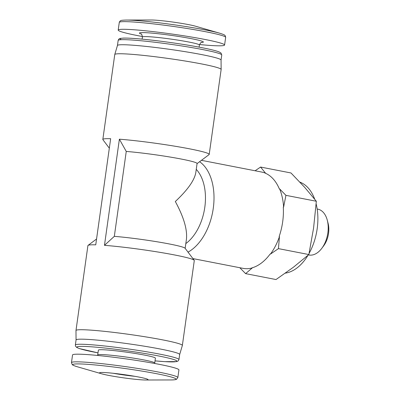 <?xml version="1.0" encoding="UTF-8"?>
<svg xmlns="http://www.w3.org/2000/svg" width="400" height="400" viewBox="0 0 400 400"><rect width="100%" height="100%" fill="white"/><g stroke="black" fill="none" stroke-linecap="round" stroke-linejoin="round"><path stroke-width="0.6" d="M126.1 20.055A52.135 3.455 -172 0 1 205.195 29.91A52.135 3.455 -172 0 1 219.75 33.22L195.405 26.18A24.475 1.625 -172 0 0 188.575 24.625A24.475 1.625 -172 0 0 151.44 20L126.1 20.055C119.4 20.275 121.06 20.705 119.93 21.165L119.275 22.425L118.2 30.08A53.71 3.56 -172 0 0 142.435 36.52M108.545 375.375A24.475 1.625 8 0 1 101.71 373.82A24.475 1.625 8 0 1 100.915 372.49A24.475 1.625 8 0 1 124.015 374.625A24.475 1.625 8 0 1 146.815 378.94A24.475 1.625 8 0 1 145.68 380A24.475 1.625 8 0 1 142.635 379.9A24.475 1.625 8 0 1 108.545 375.375M283.605 207.08L285.935 195.34L279.625 188.91A49.04 30.42 101 0 1 283.605 207.08L283.29 207.02A49.04 30.42 -79 0 1 279.135 236.57L279.45 236.63A49.04 30.42 101 0 1 270.47 254.07L278.445 248.63L279.45 236.63M239.795 267.715L245.61 273.635L252.26 267.935A49.04 30.42 101 0 1 243.07 268.355L192.915 258.595M201.445 160.33L261.805 172.075A49.04 30.42 101 0 1 265.57 173.225L260.59 167.055L255.095 170.77M96.56 239.005L88.06 245.38A53.71 3.56 -172 0 1 95.74 244.845L110.655 138.705A53.71 3.56 -172 0 0 102.83 139.455A53.71 3.56 -172 0 0 102.915 139.705L109.325 148.175M197.065 163.615L209.055 154.62A53.71 3.56 -172 0 0 209.205 154.405A53.71 3.56 -172 0 0 189.475 148.815A53.71 3.56 -172 0 0 119.385 139.195L126.25 151.435L114.32 236.35A42.97 2.85 -172 0 1 158.905 242.085A42.97 2.85 -172 0 1 185.075 248.235L194.205 260.295A53.71 3.56 -172 0 0 174.555 254.955A53.71 3.56 -172 0 0 104.465 245.34L114.32 236.35M185.155 248.345L186.435 239.235C187.465 229.64 183.76 217.065 175.325 201.51C187.56 190.03 194.38 180.435 195.785 172.725L197.075 163.525A42.97 2.85 -172 0 0 172.135 157.39A42.97 2.85 -172 0 0 126.25 151.435M88.06 245.38A53.71 3.56 -172 0 0 87.91 245.595L75.98 330.51A53.71 3.56 -172 0 0 75.975 330.545L76.065 339.955M179.67 354.515L182.35 345.495A53.71 3.56 -172 0 0 182.355 345.46L194.29 260.545A53.71 3.56 -172 0 0 194.205 260.295M270.47 254.07L270.15 254.005A49.04 30.42 -79 0 1 251.945 267.87L252.26 267.935M199.595 161.72A49.04 30.42 101 0 1 209.735 223.06A49.04 30.42 101 0 1 188.02 252.13M265.57 173.225L265.255 173.165A49.04 30.42 -79 0 1 279.31 188.85L279.625 188.91M199.505 44.54A53.71 3.56 -172 0 0 224.58 45.03A53.71 3.56 -172 0 0 204.845 39.44A53.71 3.56 -172 0 0 148.705 31.13A53.71 3.56 -172 0 0 118.2 30.08M209.205 154.405L221.14 69.49A53.71 3.56 -172 0 0 221.145 69.455L221.055 60.03A52.31 3.47 -172 0 0 201.835 54.62A52.31 3.47 -172 0 0 147.39 46.55A52.31 3.47 -172 0 0 117.455 45.47L114.77 54.505A53.71 3.56 -172 0 0 114.765 54.54L102.83 139.455M221.145 69.455A53.71 3.56 -172 0 0 201.41 63.9A53.71 3.56 -172 0 0 145.505 55.615A53.71 3.56 -172 0 0 114.77 54.505M182.355 345.46A53.71 3.56 -172 0 0 162.625 339.87A53.71 3.56 -172 0 0 106.48 331.56A53.71 3.56 -172 0 0 75.98 330.51M104.465 245.34L119.385 139.195M178.955 359.575L179.67 354.495A52.31 3.47 -172 0 0 160.455 349.055A52.31 3.47 -172 0 0 105.775 340.96A52.31 3.47 -172 0 0 76.07 339.935L75.355 345.015L75.62 346.37L76.92 347.555L79.48 348.605L98.015 352.86A50.44 3.345 -172 0 1 87.08 346.53A50.44 3.345 -172 0 1 158.315 355.91A50.44 3.345 -172 0 1 155.015 360.865L164.84 361.655L176.685 361.605L178.285 360.845L178.955 359.575A52.31 3.47 -172 0 0 159.74 354.13A52.31 3.47 -172 0 0 105.06 346.035A52.31 3.47 -172 0 0 75.355 345.015M154.685 363.48L155.395 358.145A28.78 1.91 -172 0 0 144.825 355.15A28.78 1.91 -172 0 0 114.74 350.695A28.78 1.91 -172 0 0 98.395 350.135L97.61 355.46M71.465 362.625A53.71 3.56 -172 0 1 101.97 363.67A53.71 3.56 -172 0 1 158.11 371.985A53.71 3.56 -172 0 1 177.84 377.575L178.92 369.92A53.71 3.56 -172 0 0 159.185 364.33A53.71 3.56 -172 0 0 103.045 356.02A53.71 3.56 -172 0 0 72.54 354.97L71.465 362.625L72.25 364.63C72.31 364.63 72.41 365.285 77.37 366.78A52.135 3.455 -172 0 1 92.825 364.745A52.135 3.455 -172 0 1 156.87 373.75A52.135 3.455 -172 0 1 171.02 379.945L145.68 380M196.26 169.355A42.97 26.655 101 0 1 204.81 207.245A42.97 26.655 101 0 1 185.825 243.585M285.935 195.34L316.335 201.255L313.575 228.09L308.85 254.545L293.41 267.235L276.01 279.55L245.61 273.635M260.59 167.055L290.99 172.97L304.645 187.305L316.335 201.255M278.445 248.63L308.85 254.545M317.165 209.02L317.775 209.14A23.355 14.485 101 0 1 327.29 220.225L328.075 223.235A18.77 11.645 101 0 1 328.535 233.41A18.77 11.645 101 0 1 323.69 245.785L321.835 248.28A23.355 14.485 101 0 1 308.855 254.985L308.44 254.905M327.29 220.225A23.355 14.485 101 0 1 327.86 232.88A23.355 14.485 101 0 1 321.835 248.28M316.14 203.91A46.705 28.975 101 0 1 317.17 228.79A46.705 28.975 101 0 1 309.09 253.4M307.985 255.305A46.705 28.975 101 0 1 285.375 273.13M299.88 182.12A46.705 28.975 101 0 1 314.695 199.19M219.75 33.22C226.125 35.275 224.415 35.23 225.37 35.985L225.655 37.375A53.71 3.56 -172 0 0 205.92 31.785A53.71 3.56 -172 0 0 149.78 23.475A53.71 3.56 -172 0 0 119.275 22.425M201.245 42.505A32.285 2.14 -172 0 0 191.5 38.685A32.285 2.14 -172 0 0 152.84 33.2A32.285 2.14 -172 0 0 141.33 34.085M201.575 42.39C201.71 42.83 201.345 41.085 199.405 45.02A28.78 1.91 -172 0 0 188.83 42.025A28.78 1.91 -172 0 0 158.75 37.57A28.78 1.91 -172 0 0 142.405 37.01C141.965 34.725 141.51 33.68 141.045 33.88L141.05 33.885M201.64 47.63A50.44 3.345 -172 0 0 144.245 39.34A50.44 3.345 -172 0 0 121.3 39.7M202.545 49.545A52.31 3.47 -172 0 0 147.87 41.45A52.31 3.47 -172 0 0 118.16 40.425C118.67 39.09 119.405 38.42 120.365 38.415L123.12 38.11C127.49 37.96 134.71 38.385 144.79 39.39C162.245 41.115 186.025 44.56 201.74 47.645C210.51 49.35 216.36 50.8 219.29 52.005L220.96 52.975L221.765 54.985A52.31 3.47 -172 0 0 202.545 49.545M154.715 362.99A28.78 1.91 -172 0 0 144.14 359.995A28.78 1.91 -172 0 0 114.06 355.54A28.78 1.91 -172 0 0 97.715 354.98M134.785 376.31A22.24 1.475 8 0 1 113.2 373.28M101.71 373.82L77.37 366.78M225.655 37.375L224.58 45.03M142.405 37.01L142.105 39.13M199.405 45.02L199.105 47.14M118.16 40.425L117.45 45.485M221.765 54.985L221.055 60.045M177.84 377.575L176.535 379.285C176.48 379.27 176.2 379.875 171.02 379.945M100.45 372.525L100.915 372.49M147.25 379.105L146.815 378.94"/></g></svg>
